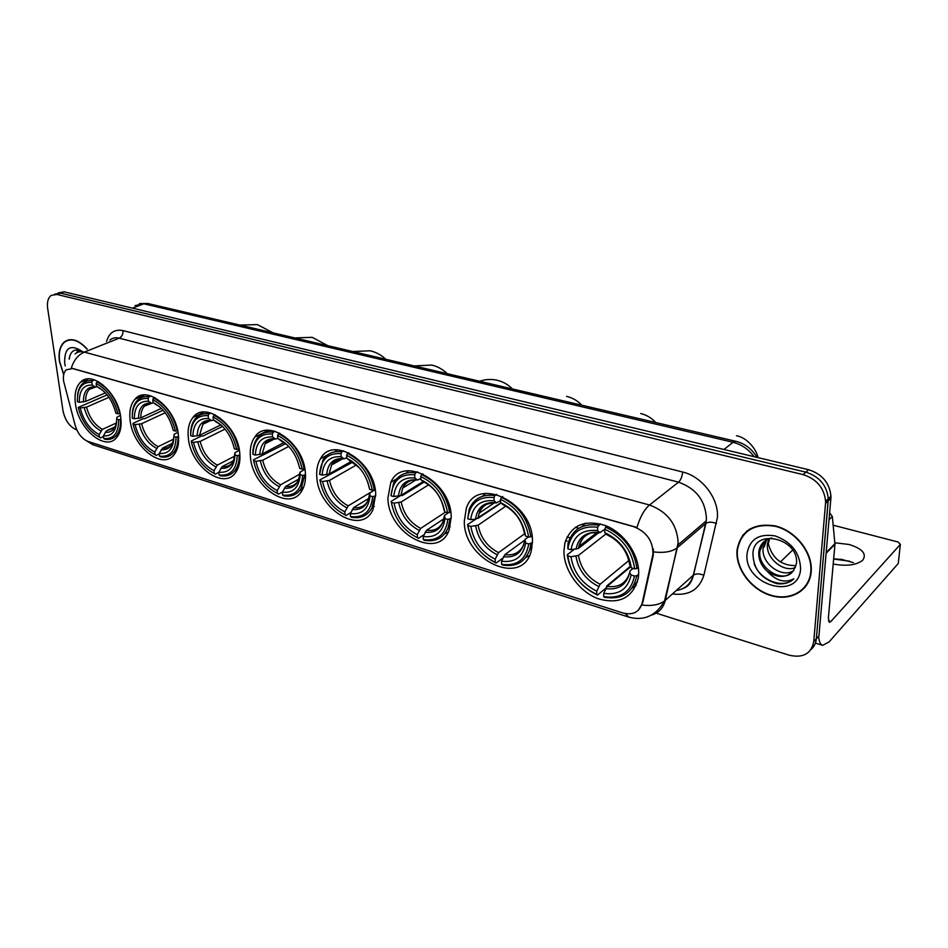 <?xml version="1.0" encoding="UTF-8"?>
<svg xmlns="http://www.w3.org/2000/svg" width="948" height="948" viewBox="0 0 948 948"><rect width="100%" height="100%" fill="white"/><g stroke="black" fill="none" stroke-linecap="round" stroke-linejoin="round"><path stroke-width="1.42" d="M316.786 476.619C317.77 509.42 361.2 536.023 372.884 509.882L375.704 494.382C375.183 461.723 332.594 435.073 320.436 458.808C317.533 463.714 316.312 469.651 316.786 476.619M130.125 420.343C132.649 446.864 162.487 470.575 174.1 454.637C177.809 449.897 179.231 443.32 178.366 434.883C176.209 408.493 146.727 384.627 135.007 399.191C130.67 404.097 129.047 411.148 130.125 420.343M188.32 437.893C190.453 466.191 223.918 490.91 235.839 472.199C239.133 467.423 240.448 461.166 239.773 453.405C238.055 425.237 205.076 400.4 192.977 417.44C188.996 422.464 187.443 429.29 188.32 437.893M250.414 456.616C252.038 486.976 289.946 512.678 301.938 490.614C304.735 485.933 305.884 480.126 305.41 473.194C304.225 442.965 266.945 417.167 254.657 437.241C251.149 442.278 249.739 448.736 250.414 456.616M387.91 498.067C388.088 533.712 438.343 561.026 449.127 530.039L451.189 517.146C451.497 481.596 402.319 454.293 390.801 482.425L387.91 498.067M464.307 521.104C463.465 560.09 522.17 587.807 531.212 551.144L532.444 541.652C533.783 502.689 476.465 475.067 466.333 508.365L464.307 521.104M563.93 551.144C563.787 570.175 579.145 591.671 598.01 598.686C619.482 604.812 632.92 597.915 638.3 577.984L638.679 573.682C639.331 554.853 624.234 532.966 605.594 525.607C584.715 519.22 571.158 525.002 564.901 542.955L563.93 551.144M75.461 403.86C78.305 428.84 105.169 451.58 116.343 437.893C120.349 433.295 121.83 426.505 120.775 417.523C118.263 392.65 91.672 369.756 80.438 382.269C75.852 387.009 74.193 394.202 75.461 403.86M63.599 381.06L75.165 425.356C77.748 433.603 82.038 438.96 88.022 441.448L622.682 612.918C632.814 615.453 639.296 612.254 642.14 603.307L652.959 554.213C653.125 541.071 646.714 531.887 633.714 526.673L72.581 368.559L66.218 369.827C63.8 372.232 62.935 375.977 63.599 381.06M565.553 540.704L567.212 541.201M87.228 349.113C78.708 339.811 71.1 337.405 64.393 341.908C59.925 345.925 58.278 352.431 59.463 361.449L63.67 374.768M736.975 551.013C735.79 569.31 751.515 589.94 771.103 595.605C790.656 601.553 809.734 590.687 811.192 571.774L811.298 569.286C811.571 550.764 794.756 530.584 775.334 525.927C753.636 522.668 740.886 530.631 737.07 549.804L736.975 551.013M802.766 589.194L805.006 587.404M66.893 340.723L67.486 340.178M741.786 537.232L743.161 534.672M75.058 353.971C77.57 351.791 80.663 351.187 84.325 352.123C78.103 354.884 73.766 360.216 71.313 368.097L636.985 527.455C640.078 516.956 644.261 509.479 649.522 505.011C667.439 511.707 676.979 524.256 678.152 542.647L665.271 600.416C663.304 608.071 658.67 612.977 651.395 615.134M811.05 649.463C814.154 646.737 815.92 643.182 816.346 638.774L818.942 635.895L830.886 498.352L828.208 500.899L828.291 498.814C826.917 485.447 819.439 476.56 805.859 472.151L60.518 293.133L54.747 294.153L60.518 293.133L805.859 472.151C819.439 476.56 826.917 485.447 828.291 498.814L816.346 638.774L828.208 500.899L825.53 503.471L825.601 501.374C824.215 487.971 816.714 479.048 803.11 474.616L56.856 294.437L51.085 295.444C48.028 297.98 46.879 302.293 47.661 308.361L62.983 410.721C65.068 420.402 69.631 426.79 76.67 429.906L76.847 429.965M653.326 548.999L653.29 555.149L642.72 602.798L638.265 610.334M655.056 612.787L789.103 655.175C802.992 658.339 811.204 653.836 813.74 641.678L825.53 503.471M747.214 530.738L745.389 532.883M68.991 339.787L68.351 340.225M830.886 498.352L830.958 496.266C829.607 482.935 822.153 474.083 808.597 469.698L64.156 291.83L58.219 292.908M69.761 339.668L69.097 340.059M87.05 349.184C78.637 340.059 71.136 337.725 64.535 342.157C60.115 346.139 58.48 352.585 59.653 361.508L63.729 374.507M75.52 353.58L79.596 350.345M77.25 352.526L79.62 350.357M81.955 351.222C70.176 343.851 64.405 347.75 64.654 362.906L65.27 365.964M82.595 351.779C75.034 348.046 70.543 350.499 69.109 359.15M69.429 358.759L69.737 355.867M749.548 529.114L747.486 531.046M810.801 571.668L810.907 569.215C811.18 550.883 794.543 530.916 775.31 526.294C753.838 523.071 741.206 530.951 737.437 549.935L737.343 551.12C736.181 569.227 751.74 589.644 771.127 595.261C790.49 601.139 809.367 590.379 810.801 571.668M796.083 565.589C781.401 565.837 772.087 558.36 768.153 543.145M795.431 567.544C783.759 572.936 765.332 558.147 767.489 543.773L768.792 538.784M793.772 570.412C782.835 579.003 760.746 563.716 763.164 547.837L765.996 540.159M767.335 571.395C777.716 578.304 786.413 578.114 793.429 570.838L796.439 563.598C799.448 538.452 754.146 527.598 752.937 553.205C753.186 568.859 761.28 579.038 777.23 583.731C783.96 584.454 789.506 582.807 793.867 578.778C785.039 583.387 776.187 580.923 767.335 571.395C761.256 565.885 758.4 559.403 758.791 551.937L758.803 551.76C760.023 544.247 764.337 539.661 771.779 537.978M792.208 572.26C782.195 583.411 757.31 567.947 759.881 550.907L764.159 541.474M768.555 542.766L769.563 538.523M764.242 546.818L766.648 539.768M747.036 553.833C743.564 585.023 798.927 601.435 800.586 568.812C799.994 552.98 791.568 542.031 775.298 535.964C758.981 533.274 749.56 539.234 747.036 553.833M793.867 578.778C783.878 589.301 760.474 580.875 754.217 563.93M120.977 419.324L118.69 419.703C118.654 433.118 113.677 439.386 103.735 438.509L103.368 435.855C112.148 436.507 116.568 430.913 116.663 419.087L116.936 417.215L120.443 415.39M115.158 426.79L106.686 430.665L103.368 435.855M103.462 436.542L100.583 437.869L99.493 437.158C89.041 431.577 81.955 421.67 78.234 407.439L80.165 408.031C83.531 420.651 89.859 429.491 99.113 434.516L102.431 429.337L116.414 422.962M108.949 397.342L86.529 407.13L80.165 408.031M78.234 407.439L107.136 394.913M116.829 434.824L118.524 434.788M119.732 413.684C115.822 398.255 108.226 387.673 96.921 381.949L96.127 383.537C106.887 389.047 114.139 399.144 117.907 413.849L120.064 413.529M98.071 381.463L96.921 381.949M103.735 438.509L104.837 439.22C109.364 440.002 113.108 438.841 116.059 435.748C119.353 432.027 120.834 426.624 120.515 419.537M117.907 413.849L115.881 413.245C112.48 400.234 106.022 391.251 96.506 386.263L96.127 383.537M116.663 419.087L118.69 419.703M99.113 434.516L99.493 437.158M96.506 386.263L100.607 388.834M91.826 382.305L92.205 385.03C83.471 384.758 79.182 390.505 79.336 402.284L77.404 401.703C77.12 388.36 81.931 381.902 91.826 382.305L92.62 380.717C88.579 380.16 85.202 381.155 82.476 383.715C79.668 386.476 78.032 390.446 77.535 395.636M92.62 380.717L94.551 379.899M97.134 386.701L95.475 387.08L92.205 385.03M79.336 402.284L85.711 401.383L105.382 392.875M178.532 436.637L176.067 437.099C175.724 450.833 170.237 457.197 159.608 456.178L159.276 453.464C168.661 454.234 173.543 448.558 173.922 436.447L174.077 434.374L177.987 432.288M172.394 443.309L162.618 448.072L159.276 453.464M159.335 453.914L156.171 455.455L155.093 454.744C144.025 448.902 136.666 438.663 133.016 424.052L135.078 424.668C138.384 437.644 144.949 446.769 154.761 452.03L158.091 446.662L173.614 439.137M165.225 412.759L141.584 423.72L135.078 424.668M133.016 424.052L133.064 423.341L143.112 418.708L144.795 418.649L163.127 410.188M173.851 452.279L175.795 452.113M177.252 430.913C173.413 415.046 165.521 404.109 153.54 398.101L152.735 399.76C164.134 405.519 171.683 415.971 175.368 431.079L177.679 430.712M154.725 397.567L153.54 398.101M159.608 456.178L160.686 456.889C166.054 457.825 170.391 456.355 173.709 452.469C176.719 448.688 178.129 443.51 177.951 436.921M175.368 431.079L173.211 430.439C169.87 417.061 163.151 407.77 153.078 402.556L152.735 399.76M173.922 436.447L176.067 437.099M154.761 452.03L155.093 454.744M153.078 402.556L157.463 405.317M148.161 395.221L147.272 396.086M148.149 398.444L148.504 401.241C139.143 400.862 134.415 406.704 134.32 418.767L132.258 418.151C132.258 404.488 137.567 397.911 148.149 398.444L148.954 396.797C144.167 396.122 140.221 397.402 137.14 400.613C134.142 403.907 132.519 408.493 132.282 414.359M148.954 396.797L150.898 395.932M153.469 402.841L151.68 403.315L148.504 401.241M134.32 418.767L140.837 417.831L161.397 408.375M239.903 455.087L237.261 455.644C236.55 469.734 230.506 476.18 219.118 474.984L218.822 472.199C228.883 473.123 234.263 467.364 234.962 454.945L234.997 452.646L239.346 450.229M233.457 460.74L222.188 466.617L218.822 472.199M218.846 472.365L215.35 474.19L214.295 473.467C202.564 467.34 194.909 456.758 191.342 441.721L193.534 442.384C196.781 455.727 203.607 465.16 214.011 470.682L217.365 465.113L234.606 456.178M225.032 429.089L200.182 441.389L193.534 442.384M191.342 441.721L191.33 440.974L201.296 436.068L203.026 436.009L222.579 426.387M234.713 470.812L236.941 470.445M238.588 449.281C234.855 432.952 226.619 421.635 213.904 415.331L213.087 417.049C225.197 423.104 233.054 433.9 236.656 449.459L239.121 449.008M215.125 414.75L213.904 415.331M219.118 474.984L220.161 475.706C226.548 476.832 231.596 474.948 235.294 470.042C237.936 466.286 239.24 461.427 239.192 455.455M236.656 449.459L234.357 448.771C231.075 435.014 224.084 425.391 213.383 419.928L213.087 417.049M234.962 454.945L237.261 455.644M214.011 470.682L214.295 473.467M213.383 419.928L216.227 421.943M207.126 412.155L205.515 413.731M208.193 415.639L208.501 418.518C198.464 418.021 193.25 423.957 192.859 436.329L190.667 435.665C190.986 421.659 196.84 414.975 208.193 415.639L209.01 413.944C203.287 413.127 198.689 414.762 195.205 418.838C192.006 422.832 190.489 428.164 190.655 434.848M209.01 413.944L210.942 413.02M213.525 420.023L211.594 420.604L208.501 418.518M192.859 436.329L199.518 435.333L220.92 424.846M305.493 474.77L302.637 475.458C301.523 489.903 294.852 496.444 282.623 495.069L282.374 492.213C293.181 493.292 299.118 487.45 300.184 474.711L300.066 472.151L304.924 469.319M298.762 479.107L285.751 486.395L282.374 492.213M282.516 491.905L278.499 494.169L277.468 493.446C265.002 486.999 257.038 476.05 253.554 460.586L255.901 461.285C259.065 475.019 266.175 484.784 277.231 490.59L280.596 484.795L299.769 474.119M288.713 446.413L262.703 460.242L255.901 461.285M253.554 460.586L253.472 459.78L285.704 443.64M299.829 490.483L302.365 489.891M304.13 468.916C300.516 452.089 291.937 440.37 278.392 433.746L277.563 435.511C290.455 441.887 298.644 453.085 302.139 469.106L304.794 468.549M279.648 433.094L278.392 433.746M282.623 495.069L283.642 495.792C291.297 497.131 297.162 494.702 301.239 488.493L304.628 475.268M302.139 469.106L299.675 468.371C296.499 454.199 289.211 444.233 277.823 438.474L277.563 435.511M300.184 474.711L302.637 475.458M277.231 490.59L277.468 493.446M277.823 438.474L280.774 440.571M269.943 430.285L268.047 432.087M273.166 432.252C266.269 431.281 260.89 433.39 257.003 438.58C254.23 442.538 252.855 447.539 252.891 453.571L252.986 454.365C253.673 439.979 260.131 433.2 272.337 434.018L273.166 432.252L275.074 431.269M272.337 434.018L272.597 436.969C261.814 436.341 256.055 442.372 255.332 455.064L252.986 454.365M277.8 438.284L275.572 439.066L272.597 436.969M255.332 455.064L262.146 454.021L284.068 442.467M375.752 495.828L372.647 496.669C371.071 511.505 363.7 518.129 350.535 516.542L350.345 513.603C361.982 514.871 368.535 508.958 370.016 495.875L369.732 493.031L375.171 489.666M368.736 498.458L353.723 507.559L350.345 513.603M350.796 512.619L346.008 515.534L345.025 514.8C331.741 508.021 323.434 496.669 320.08 480.743L322.581 481.501C325.65 495.638 333.068 505.758 344.835 511.873L348.212 505.841L375.159 489.606M356.46 464.923L329.549 480.387L322.581 481.501M320.08 480.743L319.903 479.889L352.751 462.15M374.33 489.95C370.858 472.602 361.899 460.444 347.454 453.452L346.613 455.301C360.37 462.008 368.926 473.621 372.28 490.14L375.135 489.464M348.722 452.741L347.454 453.452M350.535 516.542L351.518 517.276C360.773 518.876 367.599 515.724 371.995 507.82L374.697 496.479M372.28 490.14L369.637 489.346C366.568 474.747 358.96 464.401 346.814 458.346L346.613 455.301M370.016 495.875L372.647 496.669M344.835 511.873L345.025 514.8M346.814 458.346L349.694 460.455M369.068 487.201L369.637 489.346M337.002 449.755L334.786 451.829M341.849 451.852C333.483 450.691 327.19 453.428 322.936 460.064L319.618 474.344C320.72 459.59 327.854 452.706 341.007 453.689L341.849 451.852L343.733 450.81M341.007 453.689L341.209 456.735C329.584 455.952 323.232 462.079 322.13 475.102L319.618 474.344M346.767 457.706L344.065 458.832L341.209 456.735M322.13 475.102L329.098 473.988L351.364 461.321M451.201 518.39L447.823 519.457C445.702 534.684 437.549 541.391 423.341 539.566L423.223 536.544C435.772 538.014 443.024 532.029 444.991 518.592L444.494 515.416L448.653 512.631M443.865 518.817L426.6 530.24L423.223 536.544M424.04 534.66L418.364 538.428L417.428 537.706C403.256 530.536 394.558 518.757 391.358 502.345L394.048 503.163C396.987 517.726 404.737 528.237 417.298 534.684L420.675 528.403L445.489 512.098M428.697 484.772L401.17 501.978L394.048 503.163M391.358 502.345L391.086 501.433L400.589 495.555L402.509 495.484L424.123 482.058M444.778 533.712L448.072 532.373M449.708 512.524C446.413 494.631 437.04 481.999 421.576 474.616L420.734 476.536C435.452 483.622 444.399 495.686 447.598 512.726L450.679 511.884M422.867 473.822L421.576 474.616M423.341 539.566L424.277 540.301C435.523 542.197 443.439 538.12 448.025 528.072L449.933 519.243M447.598 512.726L444.754 511.884C441.827 496.799 433.864 486.063 420.865 479.676L420.734 476.536M444.991 518.592L447.823 519.457M417.298 534.684L417.428 537.706M420.865 479.676L423.649 481.797M443.913 509.408L444.754 511.884M408.718 470.718L406.123 473.147M415.556 472.898C405.365 471.512 397.994 475.067 393.467 483.563L391.026 495.768C392.614 480.6 400.506 473.621 414.714 474.806L415.556 472.898L417.393 471.772M414.714 474.806L414.845 477.934C402.296 476.986 395.257 483.196 393.716 496.574L391.026 495.768M420.817 478.456L417.547 480.044L414.845 477.934M393.716 496.574L400.862 495.401L423.128 481.596M532.444 542.611L528.723 543.974C525.998 559.628 516.944 566.406 501.599 564.309L501.539 561.204C515.12 562.899 523.166 556.843 525.666 543.05L524.931 539.507L528.391 536.959M524.505 540.324L504.905 554.616L501.539 561.204M502.843 558.099L496.112 563.029L495.235 562.306C480.055 554.722 470.955 542.469 467.933 525.548L470.824 526.424C473.609 541.45 481.726 552.376 495.176 559.202L498.541 552.637L524.528 533.831L525.607 536.13C522.846 520.559 514.491 509.396 500.568 502.618L500.508 499.383C516.293 506.896 525.678 519.445 528.664 537.054L530.844 536.829C527.763 518.355 517.94 505.201 501.362 497.392L500.508 499.383M505.841 506.125L478.112 525.18L470.824 526.424M478.337 518.141L501.042 503.056M525.808 557.46L529.529 555.575M530.844 536.829L532.006 535.976M502.653 496.515L501.362 497.392M501.599 564.309L502.464 565.032C516.198 567.271 525.334 562.034 529.861 549.33L530.904 543.749M467.933 525.548L467.554 524.576C470.67 542.315 480.186 555.125 496.112 563.029M467.554 524.576L500.805 502.843M528.664 537.054L525.607 536.13M525.666 543.05L528.723 543.974M495.176 559.202L495.235 562.306M500.568 502.618L503.222 504.751M524.457 533.274L524.528 533.831C522.004 520.274 514.681 510.486 502.582 504.466M485.554 493.375L482.544 496.231M494.868 495.531C482.378 493.908 473.81 498.506 469.165 509.325L467.755 518.781C469.876 503.198 478.633 496.112 494.026 497.522L494.868 495.531L496.645 494.335M494.026 497.522L494.086 500.757C480.482 499.608 472.673 505.9 470.646 519.646L467.755 518.781M500.532 500.639L496.598 502.855L494.086 500.757M470.646 519.646L475.493 519.172C477.413 507.239 484.286 501.717 496.112 502.606M638.668 574.144L636.736 575.78L634.473 576.029C630.882 592.204 620.62 599.065 603.686 596.6L603.734 593.365C618.712 595.391 627.837 589.265 631.119 575.009L629.65 572.474L630.005 570.969L633.098 568.373M630.669 566.762L607.075 586.421L603.734 593.365M605.843 588.151L597.501 595.107L596.707 594.396C580.176 586.255 570.542 573.398 567.781 555.812L570.957 556.772C573.516 572.391 582.108 583.861 596.754 591.173L600.096 584.252L628.927 560.446M605.985 533.914L578.458 555.421L570.957 556.772M634.011 584.821L637.435 582.036M630.384 566.276L606.779 585.935L606.436 587.12M632.032 588.092L636.274 585.354M636.926 568.599C634.165 549.366 623.725 535.549 605.618 527.147L604.777 529.257C622.006 537.326 631.961 550.515 634.65 568.836L636.926 568.599L638.348 567.402M606.91 526.152L605.618 527.147M603.686 596.6L604.469 597.311C621.971 599.966 632.695 592.998 636.641 576.396L636.736 575.78M567.781 555.812L567.248 554.758C570.08 573.184 580.164 586.634 597.501 595.107M567.248 554.758L574.144 549.425M634.65 568.836L631.297 567.828C628.785 551.618 619.921 539.886 604.717 532.61L604.777 529.257M631.119 575.009L634.473 576.029M596.754 591.173L596.707 594.396M604.717 532.61L607.158 534.731M629.709 564.427L631.297 567.828M585.378 523.178L581.823 526.697M598.496 525.121C582.499 523.189 572.319 529.375 567.982 543.654L567.816 548.785C570.708 532.681 580.65 525.488 597.643 527.207L600.179 523.817M597.643 527.207L597.596 530.56C582.57 529.138 573.706 535.525 570.992 549.745L567.816 548.785M604.765 529.316L599.859 532.658L597.596 530.56M570.992 549.745L578.505 548.394L598.97 532.539M849.586 561.216L833.648 559.012M833.659 558.882L841.682 559.415L853.366 562.65M833.197 564.013C846.54 566.442 856.376 565.186 862.68 560.244C867.029 553.999 862.526 548.75 849.159 544.496L834.88 542.777M818.634 636.238C819.048 641.606 820.399 644.64 822.686 645.339L829.05 641.938L898.266 563.491L900.375 544.377L830.886 621.533L829.346 622.338L828.362 618.132L834.963 544.271L826.111 553.288M900.375 544.377L898.1 542.007L833.162 525.204M792.67 550.03L780.417 561.974M829.619 512.821L832.32 516.506L834.963 544.271M106.567 341.399C109.233 332.582 114.72 328.98 123.003 330.603L682.607 472.009C682.205 476.56 680.865 479.949 678.567 482.165L119.211 338.163C115.549 337.275 112.457 337.903 109.909 340.059M682.607 472.009C701.958 476.429 718.88 498.423 717.423 517.478L703.866 575.258C699.162 589.786 688.71 596.008 672.511 593.91M653.61 551.914C663.6 553.111 671.303 551.878 676.706 548.217L705.762 523.45L706.438 518.603C705.442 500.651 696.152 488.504 678.567 482.165L649.522 505.011L84.325 352.123L119.211 338.163C121.913 336.718 123.181 334.194 123.003 330.603M625.087 613.534L628.974 617.184C644.225 621.082 656.063 615.702 664.501 601.056L693.284 575.258L705.952 523.296C708.666 521.755 712.197 521.838 716.546 523.533M628.654 617.089L93.295 444.861L87.844 441.389M641.986 605.061C651.691 606.199 659.192 604.86 664.501 601.056L677.962 544.97L706.236 520.879L693.486 575.092C696.164 573.481 699.624 573.54 703.866 575.258M803.11 474.616L808.597 469.698M56.856 294.437L64.156 291.83M813.74 641.678L816.346 638.774M676.315 590.497C685.203 589.052 690.855 583.968 693.284 575.258L693.486 575.092C690.76 585.71 686.174 587.132 682.228 588.85M754.027 456.652C748.482 449.21 741.49 444.422 733.065 442.289L143.823 303.798L134.948 305.6M132.483 308.159L143.823 303.798L147.722 303.479L735.992 441.33L733.065 442.289L723.964 449.471M567.082 536.971L570.092 537.86M578.778 528.285L575.365 527.301M106.686 430.665L114.554 427.88M86.529 407.13C89.42 417.63 94.717 425.036 102.431 429.337M102.052 389.746L99.054 388.028M105.145 432.264C111.603 432.809 115.455 429.124 116.687 421.22M84.242 407.676C87.252 418.696 92.797 426.446 100.891 430.937M94.753 386.796C87.169 386.654 83.388 391.702 83.412 401.916M93.224 387.151L89.42 389.296C86.766 391.998 85.533 396.027 85.711 401.383M162.618 448.072C166.315 448.534 169.337 447.42 171.659 444.742L171.659 444.742M141.584 423.72C144.428 434.516 149.938 442.159 158.091 446.662M159.572 406.704L155.567 404.346M161.077 449.743C168.851 450.324 173.129 445.726 173.922 435.973M139.249 424.289C142.224 435.618 147.983 443.628 156.55 448.333M151.005 403.019C142.864 402.793 138.704 407.924 138.503 418.4M148.919 403.398L144.416 406.135C141.951 408.908 140.754 412.807 140.837 417.831M222.188 466.617C226.56 467.174 230.044 465.8 232.639 462.494M200.182 441.389C202.991 452.48 208.714 460.396 217.365 465.113M221.157 425.036L215.824 421.73M220.635 468.359C229.392 469.011 234.109 463.951 234.808 453.168M197.824 441.993C200.739 453.642 206.735 461.925 215.812 466.843M210.942 420.32C202.22 419.988 197.622 425.202 197.16 435.938M208.216 420.722L202.884 424.242L199.518 435.333M285.751 486.395C290.941 487.082 294.97 485.376 297.873 481.276M262.703 460.242C265.44 471.654 271.412 479.842 280.596 484.795M287.422 445.086L280.181 440.299M284.21 488.22C293.607 489.002 298.821 483.871 299.841 472.815M260.321 460.882C263.165 472.862 269.41 481.442 279.056 486.608M274.956 438.794C265.582 438.355 260.51 443.64 259.752 454.649M271.448 439.232L265.144 443.783L262.146 454.021M353.723 507.559C359.92 508.377 364.613 506.256 367.788 501.172M329.549 480.387C332.215 492.154 338.436 500.639 348.212 505.841M369.092 487.343L367.8 482.129M359.411 467.791L349.077 460.171M352.206 509.455C362.326 510.403 368.073 505.201 369.459 493.861M327.131 481.063C329.904 493.41 336.421 502.298 346.684 507.737M343.484 458.559C333.376 457.991 327.783 463.359 326.681 474.664M339.017 459.057L331.61 464.958L329.098 473.988M426.6 530.24C434.042 531.236 439.481 528.557 442.906 522.241M401.17 501.978C403.741 514.1 410.247 522.905 420.675 528.403M443.96 509.74C441.294 496.61 434.314 487.201 423.021 481.513M425.083 532.231C436.009 533.345 442.372 528.083 444.185 516.435M398.741 502.701C401.407 515.428 408.209 524.659 419.17 530.382M417.013 479.783C406.099 479.06 399.89 484.511 398.421 496.124M411.396 480.34C407.533 481.62 404.654 484.179 402.758 488.019L400.862 495.401M504.905 554.616C513.923 555.801 520.227 552.435 523.806 544.543M478.112 525.18C480.577 537.682 487.379 546.842 498.541 552.637M503.424 556.713C515.238 558.016 522.301 552.696 524.588 540.727M475.659 525.95C478.195 539.08 485.329 548.667 497.048 554.722M489.073 503.269C484.345 504.94 481.039 508.246 479.155 513.176L477.958 518.402M607.075 586.421C618.523 587.867 626.012 583.423 629.531 573.102M578.458 555.421C580.733 568.433 587.95 578.031 600.096 584.252M629.816 565.316C627.493 551.203 619.731 540.917 606.53 534.459M605.63 588.649C618.665 590.225 626.675 584.833 629.65 572.474M575.981 556.263C578.327 569.902 585.888 579.975 598.65 586.468M599.432 532.409C586.362 531.295 578.553 536.9 576.029 549.224M590.249 533.262C584.288 535.596 580.496 540.016 578.861 546.534L578.505 548.394M830.886 621.533L828.41 620.786M826.17 552.577L834.963 543.619M832.32 516.506L829.026 519.729M88.425 378.927L80.438 382.269M396.513 478.977L390.801 482.425M268.343 430.238L254.657 437.241M204.401 412.001L192.977 417.44M144.558 394.937L135.007 399.191M327.866 454.696L320.436 458.808M92.738 444.683L83.673 438.995M825.601 501.374L830.958 496.266M139.392 303.609L147.722 303.479M756.978 457.363C751.989 448.961 744.986 443.617 735.992 441.33M78.743 350.926L77.333 351.495M768.579 542.588L767.501 543.595M764.266 546.641L763.176 547.66M759.905 550.729L758.803 551.76M239.974 325.093L257.37 324.607L273.119 332.855M118.654 434.54L116.059 435.748M94.717 387.045L89.42 389.296L95.475 387.08M294.745 337.926L312.176 337.322L327.866 345.688M176.257 451.212L173.709 452.469M150.779 403.256L144.416 406.135L151.68 403.315M352.751 351.518L370.194 350.784C376.19 352.229 381.392 355.062 385.789 359.268M237.782 468.727L235.294 470.042M218.123 422.926L216.239 421.943M210.551 420.521L202.884 424.242C204.804 421.493 207.707 420.284 211.594 420.604M414.252 365.94L431.707 365.051C437.692 366.509 442.858 369.376 447.195 373.654M303.656 487.118L301.239 488.493M282.978 441.756L280.596 440.524M274.387 438.971L265.144 443.783C267.324 440.228 270.796 438.663 275.572 439.066M479.593 381.25C485.305 379.295 491.123 378.951 497.036 380.207C503.009 381.665 508.128 384.568 512.394 388.929M374.306 506.398L371.995 507.82M352.49 461.984L349.492 460.408M342.702 458.714L331.61 464.958C334.016 460.373 338.163 458.334 344.065 458.832M450.241 526.59L448.025 528.072M427.204 483.753L423.436 481.75M415.959 479.901L402.758 488.019C405.317 482.082 410.247 479.427 417.547 480.044M566.56 396.335C572.663 397.876 577.735 400.826 581.776 405.187M531.97 547.766L529.861 549.33M494.666 502.677L479.155 513.176C480.683 506.244 486.502 502.796 496.598 502.855M640.694 413.529C646.619 414.975 651.643 417.973 655.755 422.535M638.644 574.701L636.641 576.396M613.238 538.203L606.921 534.696M597.145 532.397L578.861 546.534C585.248 529.873 591.114 533.297 599.859 532.658M736.501 435.76C746.811 437.514 756.255 448.842 758.068 457.623M822.461 645.268L815.41 643.1M834.975 543.962L826.135 552.968"/></g></svg>
